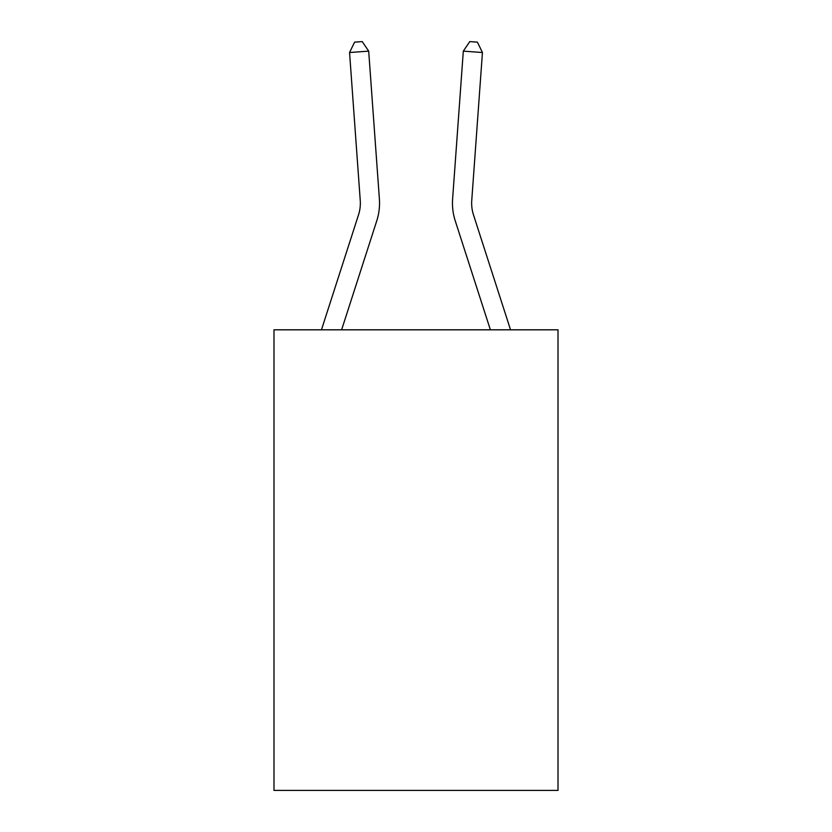 <?xml version="1.0" encoding="UTF-8"?>
<svg xmlns="http://www.w3.org/2000/svg" width="832" height="832" viewBox="0 0 832 832"><rect width="100%" height="100%" fill="white"/><g stroke="black" fill="none" stroke-linecap="round" stroke-linejoin="round"><path stroke-width="1.25" d="M558.012 329.815L558.012 790.4L273.988 790.4L273.988 329.815L558.012 329.815M379.392 199.004L368.69 51.137L379.392 199.004A57.574 57.574 0 0 1 376.761 220.823L341.63 329.815M321.464 329.815L358.498 214.937A38.386 38.386 -87.9 0 0 360.246 200.387L349.554 52.52L354.578 42.151L362.232 41.6L368.69 51.137L349.554 52.52M510.536 329.815L473.502 214.937A38.386 38.386 87.9 0 1 471.754 200.387L482.446 52.52L463.31 51.137L452.608 199.004A57.574 57.574 0 0 0 455.239 220.823L490.37 329.815M358.498 214.937A38.386 38.386 0 0 0 360.246 200.387A38.386 38.386 0 0 1 358.498 214.937A38.386 38.386 0 0 0 360.246 200.387A38.386 38.386 0 0 1 358.498 214.937A38.386 38.386 0 0 0 360.246 200.387A38.386 38.386 0 0 1 358.498 214.937A38.386 38.386 0 0 0 360.246 200.387A38.386 38.386 0 0 1 358.498 214.937A38.386 38.386 0 0 0 360.246 200.387A38.386 38.386 0 0 1 358.498 214.937A38.386 38.386 0 0 0 360.246 200.387A38.386 38.386 0 0 1 358.498 214.937A38.386 38.386 0 0 0 360.246 200.387A38.386 38.386 0 0 1 358.498 214.937A38.386 38.386 0 0 0 360.246 200.387A38.386 38.386 0 0 1 358.498 214.937A38.386 38.386 0 0 0 360.246 200.387A38.386 38.386 0 0 1 358.498 214.937A38.386 38.386 0 0 0 360.246 200.387A38.386 38.386 0 0 1 358.498 214.937A38.386 38.386 0 0 0 360.246 200.387M473.502 214.937A38.386 38.386 0 0 1 471.754 200.387A38.386 38.386 0 0 0 473.502 214.937A38.386 38.386 0 0 1 471.754 200.387A38.386 38.386 0 0 0 473.502 214.937A38.386 38.386 0 0 1 471.754 200.387A38.386 38.386 0 0 0 473.502 214.937A38.386 38.386 0 0 1 471.754 200.387A38.386 38.386 0 0 0 473.502 214.937A38.386 38.386 0 0 1 471.754 200.387A38.386 38.386 0 0 0 473.502 214.937A38.386 38.386 0 0 1 471.754 200.387A38.386 38.386 0 0 0 473.502 214.937A38.386 38.386 0 0 1 471.754 200.387A38.386 38.386 0 0 0 473.502 214.937A38.386 38.386 0 0 1 471.754 200.387A38.386 38.386 0 0 0 473.502 214.937A38.386 38.386 0 0 1 471.754 200.387A38.386 38.386 0 0 0 473.502 214.937A38.386 38.386 0 0 1 471.754 200.387A38.386 38.386 0 0 0 473.502 214.937A38.386 38.386 0 0 1 471.754 200.387M482.446 52.52L477.422 42.151L469.768 41.6L463.31 51.137L452.608 199.004"/></g></svg>
